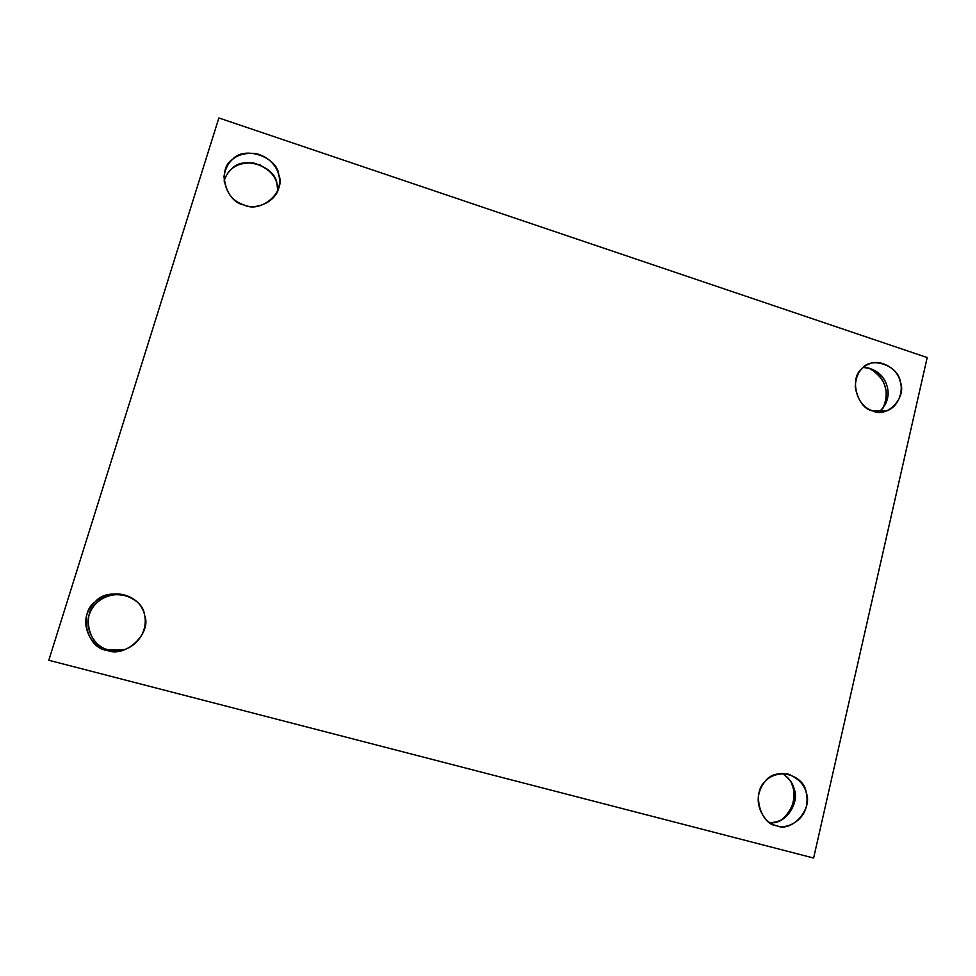 <?xml version="1.0" encoding="UTF-8"?>
<svg xmlns="http://www.w3.org/2000/svg" width="976" height="976" viewBox="0 0 976 976"><rect width="100%" height="100%" fill="white"/><g stroke="black" fill="none" stroke-linecap="round" stroke-linejoin="round"><path stroke-width="1.46" d="M248.099 162.626L260.067 164.798L248.099 162.626M277.757 190.576L276.964 183.915C275.647 166.262 242.853 155.269 231.727 168.897C228.262 171.727 225.712 175.765 224.09 181.024C228.177 168.067 238.059 162.053 253.736 162.992C269.913 168.336 277.916 177.534 277.757 190.576M244.085 204.997C255.944 210.474 277.025 201.764 279.063 186.221C281.844 173.191 273.414 157.661 255.346 153.427C237.278 152.268 226.835 159.893 224.016 176.278C224.98 191.308 231.666 200.885 244.085 204.997C225.249 202.008 216.879 168.665 232.593 159.369C243.951 145.485 277.416 156.758 278.77 174.753C286.249 191.625 261.165 213.707 244.085 204.997M868.799 368.001C885.354 377.81 890.088 391.217 882.987 408.224C886.44 400.794 887.196 393.84 885.244 387.374C883.341 379.2 877.863 372.747 868.799 368.001M879.034 412.043C887.099 404.332 889.807 395.792 887.147 386.435C884.097 375.272 876.155 368.952 863.321 367.476C886.708 368.403 896.749 397.415 879.034 412.043M872.837 410.945L886.025 411.079C899.006 407.309 904.044 389.741 899.75 380.03C896.859 368.66 880.657 358.656 869.116 363.987C860.429 367.427 855.818 375.028 855.257 386.813C857.367 399.757 863.223 407.809 872.837 410.945C857.209 408.737 849.083 378.102 861.686 369.013C870.531 355.801 898.53 365.231 900.311 381.884C907.094 397.305 887.221 418.509 872.837 410.945M790.963 781.727C796.611 791.743 794.757 810.861 781.288 820.121C792.329 810.226 796.209 799.259 792.963 787.193L790.963 781.727M769.747 822.622C785.119 825.367 799.954 802.626 794.232 789.279C792.793 782.935 788.779 777.628 782.203 773.37C792.524 780.532 796.672 789.962 794.635 801.662C790.45 815.46 782.154 822.451 769.747 822.622M776.762 825.794C787.193 829.734 804.529 820.096 806.64 804.81C808.823 790.316 802.601 780.031 787.974 773.956C773.126 772.76 763.598 778.811 759.377 792.109C754.716 806.054 764.745 823 775.469 825.415L776.762 825.794C760.17 824.586 751.74 792.219 765.208 781.495C774.7 766.636 804.383 774.7 806.164 792.475C813.264 808.555 792 832.845 776.762 825.794M108.824 649.882C113.728 651.309 119.279 651.163 125.465 649.455L108.824 649.882C95.038 647.82 82.435 627.19 90.426 611.793C96.026 598.788 113.179 589.955 130.601 597.288C116.9 592.566 105.762 594.299 97.161 602.485C80.581 613.428 89.072 648.088 108.824 649.882L122.439 650.394C148.901 642.159 152.585 609.963 132.309 598.288C115.29 588.284 94.989 596.885 88.938 610.037C79.593 625.604 92.317 648.271 107.055 650.37L108.824 649.882M218.868 117.962L927.2 357.558L218.868 117.962L48.8 660.264L218.868 117.962M813.618 858.038L48.8 660.264L813.618 858.038L927.2 357.558L813.618 858.038M107.055 650.37C86.876 648.528 78.19 613.123 95.148 601.936C107.458 586.112 143.228 595.836 144.521 615.161C152.378 632.826 125.294 658.507 107.055 650.37M123.879 649.906L122.439 650.394"/></g></svg>
